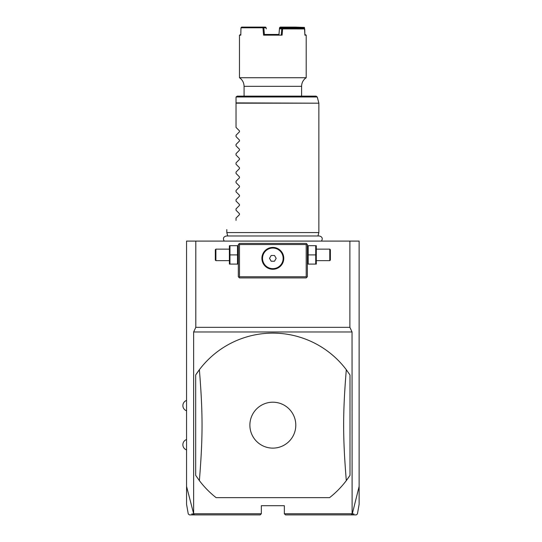 <?xml version="1.0" encoding="UTF-8"?>
<svg xmlns="http://www.w3.org/2000/svg" width="542" height="542" viewBox="0 0 542 542"><rect width="100%" height="100%" fill="white"/><g stroke="black" fill="none" stroke-linecap="round" stroke-linejoin="round"><path stroke-width="0.81" d="M349.881 241.088L359.129 241.088L359.129 486.404L352.286 513.952L351.169 514.9L285.498 514.9L284.347 513.748L284.347 505.7L261.339 505.7L261.339 513.748L193.643 513.748L193.643 331.975L195.804 327.327L195.804 241.088L349.881 241.088L349.881 327.327L352.036 331.975L193.643 331.975M193.643 513.748L186.556 486.404L186.556 504.297L186.556 241.088L195.804 241.088M352.117 514.046L352.036 331.975M349.881 327.327L195.804 327.327M359.129 486.404L359.129 504.297L359.129 486.404M353.987 513.952L352.286 513.952M351.169 514.9L356.29 514.9L357.422 513.952L359.129 504.297M193.569 514.046L194.517 514.9L260.187 514.9L261.339 513.748M193.399 513.952L191.692 513.952M194.517 514.9L189.388 514.9L188.257 513.952L186.556 504.297M352.036 513.748L284.347 513.748M195.676 374.996L195.676 475.327L199.375 480.605A92.038 92.038 0 0 0 216.116 497.644L329.563 497.644A92.038 92.038 0 0 0 346.304 480.605L350.003 475.327A92.038 92.038 0 0 1 346.304 480.605C342.754 437.008 342.754 413.316 346.304 369.719A92.038 92.038 0 0 0 199.375 369.719L195.676 374.996A92.038 92.038 0 0 1 199.375 369.719C202.925 413.316 202.925 437.008 199.375 480.605M346.304 369.719L350.003 374.996L350.003 475.327M216.116 497.644L329.563 497.644M272.843 402.205A22.954 22.954 0 0 0 249.882 425.165A22.954 22.954 0 0 0 272.843 448.119A22.954 22.954 0 0 0 295.797 425.165A22.954 22.954 0 0 0 272.843 402.205M306.779 243.961L306.203 243.392L239.476 243.392L238.324 244.537L238.324 276.752L239.476 277.904L306.203 277.904L307.355 276.752L307.355 244.537L306.779 243.961L306.203 244.537L239.476 244.537L238.9 243.961M239.476 244.537L239.476 276.752L306.203 276.752L306.203 244.537M306.203 276.752L306.779 277.328M272.843 269.272A10.928 10.928 0 0 1 261.908 258.344A10.928 10.928 0 0 1 272.843 247.416A10.928 10.928 0 0 1 283.771 258.344A10.928 10.928 0 0 1 272.843 269.272M239.476 276.752L238.9 277.328M272.287 247.43L271.169 247.545M270.621 247.647L269.516 247.931M268.439 248.344L267.382 248.873M266.874 249.191L265.892 249.909M265.431 250.316L264.178 251.678M263.818 252.172L263.195 253.209M262.931 253.744L262.328 255.363M262.186 255.905L261.996 256.989M261.942 257.531L261.915 258.026M261.915 258.663L261.942 259.157M261.996 259.699L262.186 260.783M262.328 261.325L262.931 262.951M263.195 263.48L263.818 264.516M264.178 265.011L265.431 266.373M265.892 266.779L266.874 267.497M267.382 267.816L268.439 268.351M269.516 268.757L270.621 269.049M271.169 269.144L272.287 269.259M273.398 269.259L274.509 269.144M275.065 269.049L276.163 268.757M277.247 268.351L278.297 267.816M278.812 267.497L279.794 266.779M280.255 266.373L281.501 265.011M281.86 264.516L282.49 263.48M282.755 262.951L283.358 261.325M283.493 260.783L283.683 259.699M283.737 259.157L283.764 258.663M283.764 258.026L283.737 257.531M283.683 256.989L283.493 255.905M283.358 255.363L282.755 253.744M282.49 253.209L281.86 252.172M281.501 251.678L280.255 250.316M279.794 249.909L278.812 249.191M278.297 248.873L277.247 248.344M276.163 247.931L275.065 247.647M274.509 247.545L273.398 247.43M272.843 248.04A10.312 10.312 0 0 1 283.148 258.344A10.312 10.312 0 0 1 272.843 268.656A10.312 10.312 0 0 1 262.531 258.344A10.312 10.312 0 0 1 272.843 248.04M271.183 261.224L274.503 261.224L276.163 258.344L274.503 255.472L271.183 255.472L269.516 258.344L271.183 261.224M237.491 254.896L237.491 264.096L229.957 264.096L229.957 254.896L237.491 254.896L237.491 245.689L229.957 245.689L229.957 254.896M229.381 245.689L229.381 264.096M229.124 260.648L215.892 260.648L215.892 249.144L229.124 249.144M215.892 249.144L215.316 249.713L215.316 260.072L215.892 260.648M308.195 264.096L315.722 264.096L315.722 254.896L308.195 254.896L308.195 264.096M315.722 254.896L315.722 245.689L308.195 245.689L308.195 254.896M316.298 245.689L316.298 264.096M316.562 249.144L329.787 249.144L329.787 260.648L316.562 260.648M329.787 260.648L330.363 260.072L330.363 249.713L329.787 249.144M227.735 235.98L226.82 232.572L318.859 232.572L318.859 103.183L236.027 103.183L236.027 97.275M236.027 127.417L239.449 130.846L236.027 127.417L236.027 103.183M239.449 130.846L239.449 131.821L236.027 135.249L239.449 131.821M236.027 136.625L239.449 140.046L236.027 136.625L236.027 135.249M239.449 140.046L239.449 141.022L236.027 144.45L239.449 141.022M236.027 145.825L239.449 149.253L236.027 145.825L236.027 144.45M239.449 149.253L239.449 150.229L236.027 153.657L239.449 150.229M236.027 155.032L239.449 158.454L236.027 155.032L236.027 153.657M239.449 158.454L239.449 159.429L236.027 162.857L239.449 159.429M236.027 164.233L239.449 167.661L236.027 164.233L236.027 162.857M239.449 167.661L239.449 168.637L236.027 172.065L239.449 168.637M236.027 173.44L239.449 176.861L236.027 173.44L236.027 172.065M239.449 176.861L239.449 177.837L236.027 181.265L239.449 177.837M236.027 182.64L239.449 186.069L236.027 182.64L236.027 181.265M239.449 186.069L239.449 187.044L236.027 190.472L239.449 187.044M236.027 191.848L239.449 195.269L236.027 191.848L236.027 190.472M239.449 195.269L239.449 196.245L236.027 199.673L239.449 196.245M236.027 201.048L239.449 204.476L236.027 201.048L236.027 199.673M239.449 204.476L239.449 205.452L236.027 208.88L239.449 205.452M236.027 210.255L239.449 213.677L236.027 210.255L236.027 208.88M239.449 213.677L239.449 214.652L236.027 218.08L239.449 214.652M236.027 220.377C223.568 232.836 223.568 232.836 236.027 220.377C223.568 232.836 223.568 232.836 236.027 220.377L236.027 218.08M236.068 96.984L237.179 96.13L316.128 96.13L317.239 96.984L236.068 96.984M301.603 86.327L301.603 96.13L244.076 96.13L244.076 86.327C243.981 82.696 242.443 79.823 239.476 77.723L306.203 77.723A10.352 10.352 90 0 0 301.603 86.327L244.076 86.327M304.733 28.943L282.578 28.895L282.707 28.252L303.987 28.252L304.733 28.943L304.895 35.155L306.203 35.155L304.875 34.464L304.455 27.432L304.225 27.784L295.119 27.459L295.349 27.1L304.455 27.432M240.804 34.464L239.476 35.155L240.79 35.155L240.973 27.791L262.951 27.791L263.581 35.155L282.097 35.155L282.633 28.943M295.349 27.1L280.255 27.1L279.53 27.784L279.435 28.902L280.173 28.252L282.707 28.252M279.787 27.459L295.119 27.459M304.245 28.482L304.225 27.784M282.097 35.155L281.298 34.464L281.759 28.882L279.448 28.882L278.974 34.471M262.951 27.791L263.365 27.432L263.825 27.784L264.381 34.464L279.028 34.464M282.578 28.895L281.765 28.895L282.355 28.252M266.65 34.464L264.381 34.464L263.581 35.155M263.365 27.432L263.1 27.1L265.424 27.1L265.898 27.459L266.149 27.784L263.825 27.784M240.973 27.791L241.651 27.1L263.1 27.1M266.244 28.902L266.149 27.784M267.795 34.464L268.9 34.464M276.779 34.464L277.883 34.464M278.974 34.464L279.11 32.784M279.929 28.462L279.984 27.791M294.712 27.791L294.726 28.252M295.546 27.784L295.559 28.252M236.027 102.885L318.859 103.183M186.556 400.43A5.481 5.481 0 0 0 186.556 410.782M186.556 439.542A5.481 5.481 0 0 0 186.556 449.901M238.324 263.453L238.067 264.096M238.324 246.339L238.067 245.689M307.355 263.453L307.619 264.096M307.355 246.339L307.619 245.689M224.205 241.088C222.715 238.446 223.433 236.746 226.373 235.98L319.306 235.98C322.246 236.746 322.971 238.446 321.474 241.088M317.944 235.98L318.859 232.572M226.82 232.572L226.82 229.584M317.239 96.984L318.818 102.885M306.203 35.155L306.203 77.723M239.476 35.155L239.476 77.723"/></g></svg>
